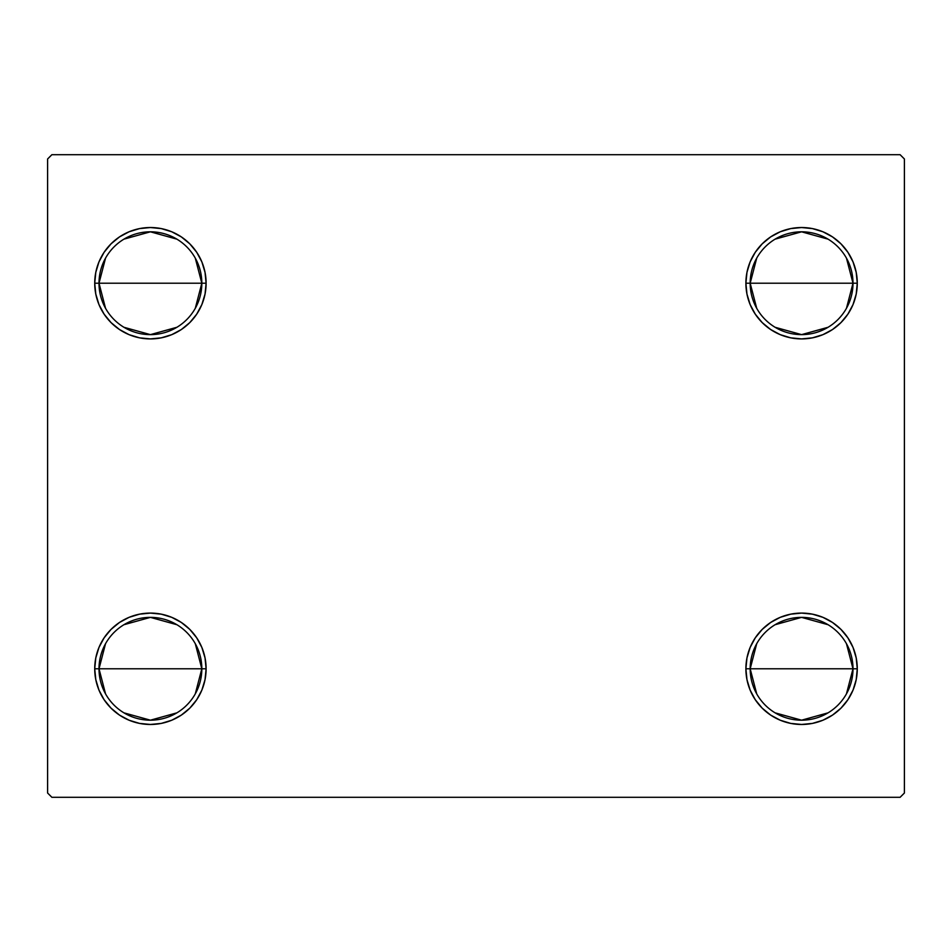 <?xml version="1.0" encoding="UTF-8"?>
<svg xmlns="http://www.w3.org/2000/svg" width="952" height="952" viewBox="0 0 952 952"><rect width="100%" height="100%" fill="white"/><g stroke="black" fill="none" stroke-linecap="round" stroke-linejoin="round"><path stroke-width="1.43" d="M756.709 693.865L750.176 668.78A51.408 51.408 0 0 0 801.584 720.188A51.408 51.408 0 0 0 852.992 668.78L857.276 668.78A55.692 55.692 0 0 1 801.584 724.472A55.692 55.692 0 0 1 745.892 668.78L852.992 668.78A51.408 51.408 0 0 1 801.584 720.188A51.408 51.408 0 0 1 750.176 668.78L756.709 643.695M846.459 643.695L852.992 668.78L846.459 693.865M828.05 712.846L801.584 720.188L775.118 712.846M756.709 308.305L750.176 283.22A51.408 51.408 0 0 0 801.584 334.628A51.408 51.408 0 0 0 852.992 283.22L857.276 283.22A55.692 55.692 0 0 1 801.584 338.912A55.692 55.692 0 0 1 745.892 283.22L852.992 283.22A51.408 51.408 0 0 1 801.584 334.628A51.408 51.408 0 0 1 750.176 283.22L756.709 258.135M846.459 258.135L852.992 283.22L846.459 308.305M828.05 327.286L801.584 334.628L775.118 327.286M105.541 308.305L99.008 283.22A51.408 51.408 0 0 0 150.416 334.628A51.408 51.408 0 0 0 201.824 283.22L206.108 283.22A55.692 55.692 0 0 1 150.416 338.912A55.692 55.692 0 0 1 94.724 283.22L201.824 283.22A51.408 51.408 0 0 1 150.416 334.628A51.408 51.408 0 0 1 99.008 283.22L105.541 258.135M195.291 258.135L201.824 283.22L195.291 308.305M176.882 327.286L150.416 334.628L123.95 327.286M105.541 693.865L99.008 668.78A51.408 51.408 0 0 0 150.416 720.188A51.408 51.408 0 0 0 201.824 668.78L206.108 668.78A55.692 55.692 0 0 1 150.416 724.472A55.692 55.692 0 0 1 94.724 668.78L201.824 668.78A51.408 51.408 0 0 1 150.416 720.188A51.408 51.408 0 0 1 99.008 668.78L105.541 643.695M195.291 643.695L201.824 668.78L195.291 693.865M176.882 712.846L150.416 720.188L123.95 712.846M900.116 154.7L51.884 154.7L47.6 158.984L47.6 793.016L51.884 797.3L900.116 797.3L904.4 793.016L904.4 158.984L900.116 154.7L51.884 154.7L47.6 158.984L47.6 793.016L51.884 797.3L900.116 797.3L904.4 793.016L904.4 158.984L900.116 154.7M746.963 679.645L745.892 668.78L746.963 657.915L750.128 647.467L755.281 637.84L762.207 629.403L770.644 622.477L780.271 617.324L790.719 614.159L801.584 613.088L812.449 614.159L822.897 617.324L832.524 622.477L840.961 629.403L847.887 637.84L853.04 647.467L856.205 657.915L857.276 668.78L856.205 679.645L853.04 690.093L847.887 699.72L840.961 708.157L832.524 715.083L822.897 720.236L812.449 723.401L801.584 724.472L790.719 723.401L780.271 720.236L770.644 715.083L762.207 708.157L755.281 699.72L750.128 690.093L746.963 679.645L745.892 668.78L746.963 657.915L750.128 647.467M746.963 294.085L745.892 283.22L746.963 272.355L750.128 261.907L755.281 252.28L762.207 243.843L770.644 236.917L780.271 231.764L790.719 228.599L801.584 227.528L812.449 228.599L822.897 231.764L832.524 236.917L840.961 243.843L847.887 252.28L853.04 261.907L856.205 272.355L857.276 283.22L856.205 294.085L853.04 304.533L847.887 314.16L840.961 322.597L832.524 329.523L822.897 334.676L812.449 337.841L801.584 338.912L790.719 337.841L780.271 334.676L770.644 329.523L762.207 322.597L755.281 314.16L750.128 304.533L746.963 294.085L745.892 283.22L746.963 272.355L750.128 261.907M95.795 294.085L94.724 283.22L95.795 272.355L98.96 261.907L104.113 252.28L111.039 243.843L119.476 236.917L129.103 231.764L139.551 228.599L150.416 227.528L161.281 228.599L171.729 231.764L181.356 236.917L189.793 243.843L196.719 252.28L201.872 261.907L205.037 272.355L206.108 283.22L205.037 294.085L201.872 304.533L196.719 314.16L189.793 322.597L181.356 329.523L171.729 334.676L161.281 337.841L150.416 338.912L139.551 337.841L129.103 334.676L119.476 329.523L111.039 322.597L104.113 314.16L98.96 304.533L95.795 294.085L94.724 283.22L95.795 272.355L98.96 261.907M95.795 679.645L94.724 668.78L95.795 657.915L98.96 647.467L104.113 637.84L111.039 629.403L119.476 622.477L129.103 617.324L139.551 614.159L150.416 613.088L161.281 614.159L171.729 617.324L181.356 622.477L189.793 629.403L196.719 637.84L201.872 647.467L205.037 657.915L206.108 668.78L205.037 679.645L201.872 690.093L196.719 699.72L189.793 708.157L181.356 715.083L171.729 720.236L161.281 723.401L150.416 724.472L139.551 723.401L129.103 720.236L119.476 715.083L111.039 708.157L104.113 699.72L98.96 690.093L95.795 679.645L94.724 668.78L95.795 657.915L98.96 647.467M205.037 272.355L206.108 283.22L205.037 294.085L201.872 304.533M161.281 337.841L150.416 338.912L139.551 337.841M139.551 228.599L150.416 227.528L161.281 228.599M856.205 272.355L857.276 283.22L856.205 294.085L853.04 304.533M812.449 337.841L801.584 338.912L790.719 337.841M790.719 228.599L801.584 227.528L812.449 228.599M856.205 657.915L857.276 668.78L856.205 679.645L853.04 690.093M812.449 723.401L801.584 724.472L790.719 723.401M790.719 614.159L801.584 613.088L812.449 614.159M205.037 657.915L206.108 668.78L205.037 679.645L201.872 690.093M161.281 723.401L150.416 724.472L139.551 723.401M139.551 614.159L150.416 613.088L161.281 614.159M150.416 668.78L99.008 668.78A51.408 51.408 0 0 1 150.416 617.372A51.408 51.408 0 0 1 201.824 668.78L150.416 668.78M123.95 624.714L150.416 617.372L176.882 624.714M99.008 668.78L94.724 668.78A55.692 55.692 0 0 1 150.416 613.088A55.692 55.692 0 0 1 206.108 668.78L201.824 668.78A51.408 51.408 0 0 0 150.416 617.372A51.408 51.408 0 0 0 99.008 668.78M150.416 283.22L99.008 283.22A51.408 51.408 0 0 1 150.416 231.812A51.408 51.408 0 0 1 201.824 283.22L150.416 283.22M123.95 239.154L150.416 231.812L176.882 239.154M99.008 283.22L94.724 283.22A55.692 55.692 0 0 1 150.416 227.528A55.692 55.692 0 0 1 206.108 283.22L201.824 283.22A51.408 51.408 0 0 0 150.416 231.812A51.408 51.408 0 0 0 99.008 283.22M801.584 283.22L750.176 283.22A51.408 51.408 0 0 1 801.584 231.812A51.408 51.408 0 0 1 852.992 283.22L801.584 283.22M775.118 239.154L801.584 231.812L828.05 239.154M750.176 283.22L745.892 283.22A55.692 55.692 0 0 1 801.584 227.528A55.692 55.692 0 0 1 857.276 283.22L852.992 283.22A51.408 51.408 0 0 0 801.584 231.812A51.408 51.408 0 0 0 750.176 283.22M801.584 668.78L750.176 668.78A51.408 51.408 0 0 1 801.584 617.372A51.408 51.408 0 0 1 852.992 668.78L801.584 668.78M775.118 624.714L801.584 617.372L828.05 624.714M750.176 668.78L745.892 668.78A55.692 55.692 0 0 1 801.584 613.088A55.692 55.692 0 0 1 857.276 668.78L852.992 668.78A51.408 51.408 0 0 0 801.584 617.372A51.408 51.408 0 0 0 750.176 668.78"/></g></svg>
